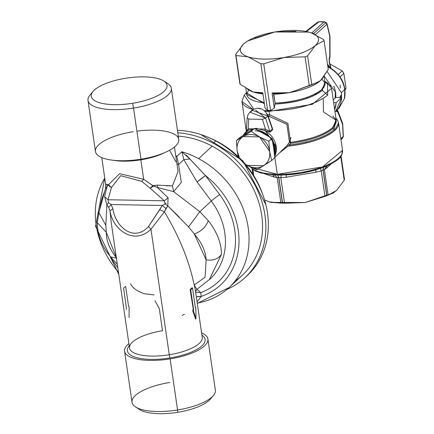 <?xml version="1.0" encoding="UTF-8"?>
<svg xmlns="http://www.w3.org/2000/svg" width="434" height="434" viewBox="0 0 434 434"><rect width="100%" height="100%" fill="white"/><g stroke="black" fill="none" stroke-linecap="round" stroke-linejoin="round"><path stroke-width="0.65" d="M163.83 81.044L167.822 83.637A42.098 14.186 171.7 0 1 133.531 108.099L132.658 103.281A38.273 12.895 -8.3 0 0 163.83 81.044A38.273 12.895 -8.3 0 0 125.61 78.266A38.273 12.895 171.7 0 1 166.889 84.695A38.273 12.895 171.7 0 1 132.658 103.281A38.273 12.895 171.7 0 1 91.384 96.853A38.273 12.895 171.7 0 1 125.61 78.266A38.273 12.895 -8.3 0 0 93.109 91.362A38.273 12.895 -8.3 0 0 132.658 103.281L133.531 108.099A42.098 14.186 171.7 0 1 90.022 94.986L93.109 91.362M171.316 88.259L178.77 139.368A42.098 14.186 171.7 0 1 140.985 159.202L133.531 108.099A42.098 14.186 -8.3 0 0 171.316 88.259A42.098 14.186 -8.3 0 0 165.495 82.389M91.894 93.126A42.098 14.186 -8.3 0 0 87.999 100.417A42.098 14.186 -8.3 0 0 133.531 108.099L140.985 159.202A42.098 14.186 171.7 0 1 95.453 151.52L87.999 100.417M133.238 131.686A42.098 14.186 -8.3 0 0 95.583 152.133A42.098 14.186 -8.3 0 0 140.985 159.202A42.098 14.186 -8.3 0 0 178.77 139.368A42.098 14.186 -8.3 0 0 136.894 131.155M140.838 159.831A36.744 12.38 171.7 0 1 113.106 160.254A36.744 12.38 -8.3 0 0 140.838 159.831A36.744 12.38 -8.3 0 0 164.345 152.779A36.744 12.38 171.7 0 1 140.838 159.831L143.681 179.291L140.838 159.831M157.591 185.123L157.341 187.423L152.914 185.633L150.131 188.215L152.914 185.633L143.681 179.291L153.354 186.023L157.341 187.423L157.591 185.123L152.914 185.633L157.591 185.123L172.461 185.877L178.048 171.522L172.461 185.877L165.962 185.768M197.242 303.1A83.561 70.633 -132.8 0 0 228.946 287.623A83.561 70.633 -132.8 0 0 198.669 158.67L212.177 146.166A83.561 70.633 -132.8 0 0 178.298 136.124A83.561 70.633 47.2 0 1 212.177 146.166L198.669 158.67A83.561 70.633 -132.8 0 0 181.868 151.754L176.833 156.414L178.548 164.573L176.833 156.414L181.868 151.754L183.859 159.658L181.868 151.754L189.826 159.018L183.859 159.658L189.826 159.018L205.466 175.586L197.107 182.02A7.655 0.51 143.3 0 1 205.466 175.586L219.664 194.616A7.655 0.51 -36.7 0 0 211.298 201.056L197.107 182.02L183.859 159.658L178.548 164.573L183.859 159.658L197.107 182.02L211.298 201.056L199.824 211.678L173.627 191.66L181.314 182.378L178.548 164.573L176.942 163.938L178.548 164.573L181.314 182.378L173.627 191.66L172.461 185.877L173.627 191.66L157.341 187.423L168.077 197.796L164.307 200.817L168.077 197.796L167.779 205.873L165.061 203.828L164.307 200.817L165.061 203.828L162.321 205.494L111.109 204.517L108.739 207.447L110.019 210.783L108.739 207.447L111.109 204.517L108.462 202.754L108.006 199.748L111.495 187.483L108.364 185.166L108.478 184.792L111.495 187.483L108.006 199.748L104.589 196.591L106.883 204.718L108.462 202.754L106.883 204.718L108.739 207.447L106.883 204.718L105.836 225.338L106.308 232.32L116.312 257.395L106.308 232.32C106.216 240.799 109.677 249.409 116.686 258.143C109.677 249.409 106.216 240.799 106.308 232.32L97.303 222.68L106.308 232.32L105.836 225.338L106.883 204.718L104.589 196.591L108.006 199.748L164.307 200.817L150.131 188.215L141.706 181.358L120.668 175.672L111.495 187.483L108.478 184.792L119.594 173.698L143.676 179.291L141.706 181.358L150.131 188.215L164.307 200.817L108.006 199.748L108.462 202.754L111.109 204.517L112.9 208.787L110.019 210.783L111.207 222.409M143.681 179.291L119.594 173.698L108.478 184.792L106.802 184.157L107.062 186.468L104.589 196.591L107.062 186.468L106.802 184.157L108.478 184.792L107.062 186.468L108.364 185.166M106.802 184.157L105.695 184.624L106.802 184.157M116.431 258.197L110.54 256.857L116.431 258.197M109.58 186.522L110.41 187.049M111.495 187.483L120.668 175.672L141.706 181.358M150.131 188.215L153.354 186.023M151.249 187.694L152.318 186.956M178.048 171.522L174.468 146.996M176.833 156.414L175.716 155.562L176.833 156.414L175.862 156.549L176.833 156.414M104.746 178.114A83.561 70.633 -132.8 0 0 118.471 272.183M235.217 280.847A83.561 70.633 -132.8 0 0 212.177 146.166A83.561 70.633 47.2 0 1 242.454 275.118L228.946 287.623L197.286 303.415M200.725 292.641L196.971 289.266L200.725 292.641L195.636 292.115L200.725 292.641A72.082 60.928 -132.8 0 0 219.664 194.616A72.082 60.928 47.2 0 1 200.725 292.641L201.278 296.422L200.725 292.641M208.277 220.662C205.911 227.004 201.246 231.447 194.275 233.986L206.117 259.841L205.087 277.234L194.215 284.975L195.381 290.357L194.215 284.975L196.738 289.299L194.215 284.975L205.087 277.234L206.117 259.841L194.275 233.986C201.723 242.617 205.667 251.232 206.117 259.841C212.926 260.894 218.036 259.071 221.443 254.378L209.302 279.729L221.443 254.378C218.036 259.071 212.926 260.894 206.117 259.841C205.667 251.232 201.723 242.617 194.275 233.986L188.573 226.911L199.824 211.678L188.573 226.911L167.779 205.873L166 208.532L162.321 205.494L166 208.532L164.383 211.814L159.712 209.676L162.321 205.494L148.433 226.575C133.699 242.861 115.216 226.385 112.9 208.787L111.109 204.517L162.321 205.494L165.061 203.828L167.779 205.873L168.077 197.796L157.341 187.423L173.627 191.66L199.824 211.678L208.277 220.662C217.033 231.908 221.421 243.148 221.443 254.378C221.421 243.148 217.033 231.908 208.277 220.662L199.824 211.678L211.298 201.056A64.427 54.456 47.2 0 1 209.947 279.133A64.427 54.456 -132.8 0 0 211.298 201.056A7.655 0.51 143.3 0 1 219.664 194.616L205.466 175.586A75.907 64.161 47.2 0 1 238.971 243.214A75.907 64.161 47.2 0 1 201.278 296.422A75.907 64.161 -132.8 0 0 238.971 243.214A75.907 64.161 -132.8 0 0 205.466 175.586L186.153 154.96M246.116 276.567A87.131 73.65 -132.8 0 0 215.812 140.963A87.131 73.65 -132.8 0 0 177.452 130.33A87.131 73.65 47.2 0 1 215.812 140.963A87.131 73.65 47.2 0 1 247.385 275.427L244.884 277.744A87.131 73.65 -132.8 0 0 213.311 143.274A87.131 73.65 47.2 0 1 265.489 219.647A87.131 73.65 47.2 0 1 226.982 289.364A87.131 73.65 -132.8 0 0 244.884 277.744M107.062 186.468L105.408 188.839L107.062 186.468M177.81 132.793A87.131 73.65 47.2 0 1 213.311 143.274L215.812 140.963L213.311 143.274A87.131 73.65 -132.8 0 0 177.81 132.793M193.591 309.507L190.71 289.782L192.512 288.111L195.392 307.842L195.843 307.966L195.973 318.822L193.276 310.337L193.591 309.507L193.276 310.337L195.994 318.811L195.843 307.966L195.392 307.842L192.512 288.111L190.71 289.782L193.591 309.507M105.836 225.338L98.876 212.606L97.303 222.675C97.341 233.487 100.802 243.637 107.697 253.125L110.54 256.857L117.321 264.311M117.809 267.669A75.907 64.161 47.2 0 1 110.117 256.331A75.907 64.161 -132.8 0 0 117.809 267.669M99.831 209.334A75.907 64.161 47.2 0 1 104.583 191.747A75.907 64.161 -132.8 0 0 99.831 209.334M192.333 287.888L192.143 287.671L190.358 289.326L192.143 287.671L192.333 287.888L190.531 289.554L190.358 289.326L190.201 289.945L190.358 289.326L190.531 289.554L190.201 289.945L193.331 309.594L192.853 309.86L193.26 309.941L192.853 309.86L192.712 310.641L192.853 309.86L193.059 310.104L192.712 310.641L195.588 319.093L192.712 310.641L192.989 310.494L195.588 319.093L195.946 318.806L192.989 310.494L193.26 309.941L193.461 310.169L190.45 289.863L192.446 288.024M195.381 307.766L192.533 288.073M195.843 307.95L195.571 307.657L195.626 307.939M195.973 318.806L195.864 307.956M181.889 151.764L181.868 151.754A83.561 70.633 47.2 0 1 198.669 158.67A83.561 70.633 47.2 0 1 228.946 287.623M197.058 301.831L201.278 296.422A7.655 2.577 -8.3 0 0 196.342 296.932L201.278 296.422L197.058 301.831M148.433 226.575L150.967 229.233C133.542 246.013 112.384 228.957 110.019 210.783L112.9 208.787C115.216 226.385 133.699 242.861 148.433 226.575L159.712 209.676L164.383 211.814L150.967 229.233L148.433 226.575M175.895 161.817L169.623 150.327M130.585 283.765C132.663 288.181 137.404 291.529 144.81 293.813L154.119 294.903M154.965 300.74L159.256 308.411L162.511 330.735A36.744 12.38 -8.3 0 0 129.538 348.046A36.744 12.38 -8.3 0 0 169.276 354.752A36.744 12.38 171.7 0 1 129.538 348.046L111.202 222.371L110.019 210.783C112.384 228.957 133.542 246.007 150.967 229.233L169.276 354.752L150.967 229.233L164.383 211.814L167.779 205.873L179.171 216.984M129.066 317.52L129.126 306.67L128.594 306.415M128.583 306.399L125.703 286.673L125.421 286.402L123.63 288.057L126.413 308.406M126.408 308.438L126.202 309.377M195.403 307.5L195.636 307.934L195.403 307.5M182.215 315.409L184.461 314.303M188.573 226.911L194.275 233.986M194.215 284.975C188.996 260.378 179.052 235.993 164.383 211.814C179.052 235.993 188.996 260.378 194.215 284.975L194.215 284.975M202.249 337.44A36.744 12.38 171.7 0 1 169.276 354.752L169.857 357.963A39.293 13.242 171.7 0 1 129.207 345.779A39.293 13.242 -8.3 0 0 169.857 357.963L169.276 354.752A36.744 12.38 -8.3 0 0 202.249 337.44L195.381 290.357M201.918 335.173A39.293 13.242 171.7 0 1 169.857 357.963A39.293 13.242 -8.3 0 0 201.918 335.173M201.598 332.959A42.098 14.186 171.7 0 1 170.117 358.88A42.098 14.186 171.7 0 1 131.849 357.659A42.098 14.186 171.7 0 1 128.882 343.571A42.098 14.186 -8.3 0 0 124.58 351.198A42.098 14.186 -8.3 0 0 170.117 358.88A42.098 14.186 -8.3 0 0 207.897 339.041A42.098 14.186 -8.3 0 0 201.598 332.959M207.897 339.041L215.356 390.15A42.098 14.186 171.7 0 1 177.571 409.984L170.117 358.88L177.571 409.984A42.098 14.186 171.7 0 1 132.039 402.302L124.58 351.198M177.571 409.984A42.098 14.186 -8.3 0 0 213.327 395.575L210.246 399.204A38.273 12.895 171.7 0 1 177.739 412.3L177.571 409.984L177.739 412.3A38.273 12.895 171.7 0 1 139.52 409.517L135.533 406.924A42.098 14.186 -8.3 0 0 177.571 409.984M137.855 408.177A38.273 12.895 -8.3 0 0 177.739 412.3A38.273 12.895 -8.3 0 0 211.456 397.435A38.273 12.895 171.7 0 1 210.246 399.204M169.824 382.468A42.098 14.186 -8.3 0 0 135.533 406.924M166.173 203.155L165.533 203.231M263.237 195.962A82.286 69.554 -132.8 0 0 209.459 137.86A82.286 69.554 47.2 0 1 263.237 195.962M344.992 90.359L346.001 87.966L343.869 73.351L342.155 70.905L329.851 63.917L342.155 70.905L338.298 74.469L342.155 70.905A18.347 15.505 47.2 0 1 343.869 73.351L340.11 76.834L343.869 73.351L346.001 87.966L344.976 88.916L346.001 87.966A18.347 15.505 47.2 0 1 345.122 90.104M340.278 87.988L340.12 85.118M342.491 123.202L343.218 136.352L340.874 138.934L343.278 136.281L342.648 138.001L343.218 136.352L342.6 123.842L337.945 112.303L337.728 110.627L337.945 112.303L337.912 111.283L337.196 109.965L337.706 110.605M341.119 95.203L339.654 97.531M343.278 136.281L343.185 135.56M337.516 110.285L337.945 112.303L342.638 124.612M342.741 123.82L342.41 122.958L342.741 123.82M341.585 94.357L340.44 97.547M337.728 110.627L337.213 109.954M337.408 110.203L337.912 111.278M317.932 22.59L317.579 22.259L317.319 22.492L317.579 22.259L317.932 22.59L317.579 22.259L319.315 21.7L324.393 21.798L326.444 22.742L325.489 22.411L326.449 22.752L326.943 24.293L326.455 22.752L324.865 22.053M329.786 56.328L329.976 36.315L326.883 24.358L325.825 22.655L325.495 22.411L325.825 22.655L313.657 33.592L311.845 32.881L323.997 21.955L318.914 21.857L323.997 21.955L325.495 22.411M323.997 21.955L311.845 32.881L313.934 33.852L313.657 33.592L325.825 22.655L326.943 24.293L329.715 36.12L329.78 56.317L329.194 58.601L329.26 62.642L330.518 67.872L329.26 62.642L329.194 58.601L329.162 59.946L329.194 58.601L329.78 56.317L329.802 57.402M342.648 138.001L341.005 139.819L343.359 136.602L342.703 123.565L337.956 111.039M336.784 110.372L336.968 111.863L337.945 112.303L336.968 111.863L336.757 110.307M336.301 110.849L336.968 111.863L336.296 110.827M344.433 98.518L344.802 89.42C342.681 79.064 337.099 71.561 328.055 66.912L328.755 66.907L328.055 66.912C337.728 72.407 343.31 79.91 344.802 89.42L344.433 98.518L339.111 108.077L344.433 98.518M318.919 21.857L306.453 31.519L318.919 21.857L317.319 22.492M327.496 64.167L327.995 64.758L328.31 66.597L327.995 64.758L329.9 67.514L327.496 64.167M329.986 56.962L329.742 57.668M328.337 66.635L328.755 66.907C341.336 74.502 346.62 84.939 344.612 98.22L339.111 108.077L335.677 111.467L341.639 97.569L336.138 102.663L333.643 102.614L336.138 102.663L334.674 109.672A26.789 22.644 -132.8 0 0 336.138 102.663L341.639 97.569A26.789 22.644 47.2 0 1 335.222 111.901L335.026 112.086M341.401 92.702L344.802 89.42L341.401 92.702L327.079 71.453L341.401 92.702L341.639 97.569L341.401 92.702M311.845 32.881L311.493 32.876L311.845 32.881M326.883 24.358L315.507 34.584L326.883 24.358M333.258 99.95L335.835 97.455L341.639 97.569L335.835 97.455L335.742 92.594L324.057 75.874L335.742 92.594L335.835 97.455L333.258 99.95M315.382 94.324L316.641 93.18M316.945 82.552L295.988 90.456L311.796 84.706A44.778 15.092 171.7 0 1 309.274 85.677L305.069 56.832A44.778 15.092 -8.3 0 0 307.587 55.867L311.796 84.706L317.596 82.14L311.796 84.706L307.587 55.867L315.415 45.429L324.062 40.617L328.267 69.462L320.542 80.583L317.645 82.107M235.629 54.5L239.834 83.339L240.197 84.364L253.141 91.986L247.179 88.753A39.548 13.329 -8.3 0 0 253.141 91.986L262.792 92.762L257.21 92.361L262.847 93.142L253.141 91.986A39.548 13.329 -8.3 0 0 262.961 93.907L253.141 91.986L240.197 84.364A44.778 15.092 171.7 0 1 239.834 83.339L235.629 54.5L243.452 44.062L235.629 54.5A44.778 15.092 -8.3 0 0 235.993 55.525L235.624 54.5M308.997 32.1L310.852 32.653L308.948 32.089L274.874 31.97L254.617 38.284L274.874 31.97L247.537 41.046L243.452 44.062C238.092 49.481 239.611 53.74 248.009 56.832C239.563 53.751 238.044 49.492 243.452 44.062C249.762 38.648 260.232 34.617 274.874 31.97C289.63 29.642 301.625 29.87 310.852 32.653C319.305 35.74 320.824 39.999 315.415 45.429C309.106 50.843 298.635 54.868 283.993 57.516A39.548 13.329 171.7 0 1 248.009 56.832L235.993 55.525L240.197 84.364L235.993 55.525L248.009 56.832C257.264 59.599 269.254 59.827 283.993 57.516C298.608 54.863 309.079 50.832 315.415 45.429C320.775 40.004 319.256 35.751 310.852 32.653L323.693 39.592L324.062 40.617L315.415 45.429L307.587 55.867L305.069 56.832L283.993 57.516L263.736 63.831L260.85 63.776L248.009 56.832L260.85 63.776L267.653 110.404L265.011 107.968L262.792 92.762L265.011 107.968L267.653 110.404L260.85 63.776A44.778 15.092 -8.3 0 0 263.736 63.831L283.993 57.516L305.069 56.832L309.274 85.677L295.988 90.456L317.021 82.503M280.928 203.172L277.207 177.652L274.044 176.991L264.691 173.888L274.044 176.991L277.207 177.652L280.928 203.172L269.167 201.837L264.756 200.025L269.113 201.821A39.548 13.329 -8.3 0 0 269.167 201.837L270.973 202.374L284.536 203.242L305.145 202.521L332.862 193.206M271.011 202.385L305.145 202.521L271.011 202.385M317.596 82.14L320.542 80.583A39.548 13.329 -8.3 0 0 323.368 76.742L328.267 69.462L324.062 40.617A44.778 15.092 -8.3 0 0 323.693 39.592L310.852 32.653M320.542 80.583C314.205 85.986 303.735 90.017 289.12 92.67L295.988 90.456L289.12 92.67L273.827 94.221L273.42 93.424L272.08 92.936L281.954 92.827L273.42 93.424L289.12 92.67A39.548 13.329 -8.3 0 0 320.542 80.583M273.42 93.424L275.129 103.146C296.167 101.844 311.737 97.297 321.844 89.507L322.305 90.353L324.854 82.135L322.305 90.353L321.844 89.507L324.995 83.111A39.548 13.329 171.7 0 1 321.844 89.507A39.548 13.329 171.7 0 1 275.129 103.146L273.827 94.221A39.548 13.329 -8.3 0 0 289.12 92.67L272.08 92.936L274.299 108.147L270.539 110.458L263.736 63.831L270.539 110.458A44.778 15.092 171.7 0 1 269.085 110.442A44.778 15.092 171.7 0 1 267.653 110.404L270.539 110.458L274.299 108.147L272.156 92.968M264.263 102.831A39.548 13.329 171.7 0 1 246.729 94.531L264.263 102.831M243.452 44.062L246.919 41.425M274.874 31.97L295.95 31.286L274.874 31.97M333.149 193.038L305.162 202.515L324.968 196.401L333.149 193.038L336.567 190.428L344.287 180.17M307.473 98.29L306.898 97.46M275.129 103.146L274.299 108.147L275.129 103.146M322.305 90.353C312.089 98.225 296.351 102.815 275.102 104.122C296.764 102.695 312.496 98.106 322.305 90.353L327.686 95.23L322.305 90.353M264.409 103.829L246.772 92.947L264.409 103.829M335.146 98.122L335.384 91.693A19.134 16.177 47.2 0 1 335.146 98.122M276.176 151.824L275.167 151.96L276.176 151.824M252.138 168.913L252.783 173.405M252.149 168.924L252.805 173.443L252.149 168.924M252.539 169.238L252.892 169.58L253.64 174.739L252.892 169.58L253.581 169.971L252.539 169.238M282.567 203.145L278.812 177.419L277.608 175.086L274.413 175.005L277.608 175.086L278.671 177.414L277.207 177.652L274.413 175.005L277.207 177.652L278.671 177.414L282.425 203.139L278.671 177.414A45.033 15.179 -8.3 0 0 278.812 177.419L282.567 203.145A45.033 15.179 171.7 0 1 282.425 203.139M278.812 177.419L280.814 177.723L284.536 203.242L280.814 177.723L286.234 177.218L315.941 172.195L286.234 177.218L280.814 177.723L278.812 177.419L277.749 175.092L278.812 177.419M315.702 170.003L315.941 172.195L321.241 170.877L324.968 196.401L305.145 202.521L284.536 203.242M286.071 175.949L285.995 174.978M324.968 196.401L321.241 170.877L322.994 169.938L326.748 195.663L322.994 169.938A45.033 15.179 -8.3 0 0 323.118 169.895L326.867 195.62A45.033 15.179 171.7 0 1 326.748 195.663M320.379 168.517L323.656 167.296L323.118 169.895L324.393 169.667L328.12 195.186L326.867 195.62L323.118 169.895L321.241 170.877L315.941 172.195L315.865 169.862A45.928 15.478 -8.3 0 1 286.158 174.891L286.234 177.218M331.023 163.998L326.59 168.099L331.023 163.998M326.656 166.737A3.825 3.233 47.2 0 1 326.992 165.945L326.59 168.099L324.393 169.667L326.59 168.099M341.075 155.931L344.498 179.41L344.233 180.273L340.75 156.403L344.233 180.273L336.567 190.428L328.12 195.186L324.393 169.667L323.118 169.895L323.656 167.296L326.384 166.206L324.393 169.667L326.308 166.244C344.748 157.184 341.07 155.128 342.545 150.365A47.203 15.906 171.7 0 1 277.326 174.311L322.489 166.933L342.545 150.365L338.525 122.811L334.76 130.439L333.079 128.486L336.068 119.214L333.079 128.486C324.42 135.647 310.288 140.6 290.671 143.339L290.558 142.368C310.012 139.65 324.03 134.741 332.618 127.639L333.079 128.486L332.618 127.639L336.225 120.316L323.439 111.934L323.27 99.202M327.54 83.002L327.686 95.23C314.422 105.05 294.865 110.241 269.015 110.811L269.085 110.442L269.015 110.811L264.534 110.621L269.015 110.811C294.963 110.317 314.52 105.12 327.686 95.23L327.54 83.002L324.713 81.163M245.774 87.972L246.729 94.531L248.378 90.31M253.684 109.037L244.261 95.149L253.651 109.026M333.773 86.252A19.134 16.177 47.2 0 1 335.384 91.693M307.576 141.701L305.861 141.847M276.317 147.424L276.154 146.871L275.254 147.11M274.044 176.991L272.921 174.913M281.921 175.124L277.608 175.086L281.27 175.135L280.814 177.723L281.292 175.135M281.547 175.13L281.872 175.124M326.384 166.206L323.531 167.345L322.994 169.938L323.531 167.345L320.395 168.511L321.241 170.877L320.422 168.506M335.927 118.276L334.299 129.592L335.927 118.276M287.015 124.39L269.151 116.317L286.869 124.227L289.445 142.184L290.671 143.339L289.581 144.967C310.315 142.222 325.218 137.095 334.299 129.592L334.76 130.439C325.115 138.294 309.534 143.518 288.002 146.117L289.581 144.967L288.36 143.752L289.445 142.184L290.558 142.368L287.878 123.294L269.476 114.668L287.905 123.327L290.671 143.339C310.348 140.578 324.48 135.625 333.079 128.486L334.299 129.592C325.131 137.128 310.223 142.254 289.581 144.967L290.671 143.339L289.445 142.184L290.558 142.368A45.288 15.261 171.7 0 0 332.618 127.639A45.288 15.261 171.7 0 0 336.225 120.316L331.571 88.422L312.334 104.317L268.999 111.397L269.015 110.811L268.999 111.397L265.228 111.25A45.288 15.261 -8.3 0 0 268.999 111.397L312.334 104.317L331.571 88.422L327.665 83.084M272.292 127.987L268.017 115.623L267.827 116.062L268.017 115.623C263.747 108.223 258.398 106.422 251.975 110.214L267.827 116.062L265.613 118.108L255.664 110.138M252.311 110.654L249.534 112.493M251.975 110.214L249.865 112.167L265.613 118.108L269.764 131.356L272.302 129.006A1.275 1.08 -132.8 0 0 272.742 129.663L271.934 126.94L272.742 129.663L272.302 129.006L269.764 131.356L265.613 118.108L267.827 116.062L272.302 129.006L272.313 128.035L272.302 129.006L267.827 116.062L266.107 112.851M260.785 108.853L257.27 108.212M246.501 92.957L245.687 93.673M252.946 109.449L241.944 101.496A45.288 15.261 -8.3 0 0 252.946 109.449M274.413 175.005L260.801 172.992L255.1 170.844L250.315 166.949M320.395 168.511L301.093 173.312L281.758 175.13M250.602 167.085L277.326 174.311L274.852 157.352L277.326 174.311A47.203 15.906 171.7 0 1 250.597 167.085M280.386 152.226L288.002 146.117A47.203 15.906 -8.3 0 0 334.76 130.439A47.203 15.906 -8.3 0 0 338.525 122.811L337.495 120.093L335.927 118.249M269.476 114.668L268.999 111.397L269.476 114.668L267.659 114.717L269.476 114.668L269.151 116.317L269.476 114.668M330.599 86.024L324.816 81.89M247.364 117.766L248.677 119.095L248.167 128.757L265.467 129.088L264.621 130.525L265.386 130.949L276.203 146.47L275.205 146.735L274.489 154.547L275.205 146.735L276.203 146.47L274.668 156.408A19.134 16.177 -132.8 0 0 276.203 146.47A19.134 16.177 -132.8 0 0 265.386 130.949L270.208 132.007L264.621 130.525L265.467 129.088L248.167 128.757L248.677 119.095L262.402 119.355L265.467 129.088L269.764 131.356L270.208 132.007L272.742 129.663L270.208 132.007A1.275 1.08 47.2 0 1 269.764 131.356L265.467 129.088L262.402 119.355L265.613 118.108L262.402 119.355L248.677 119.095L247.364 117.766L247.163 118.119L247.966 114.798L249.87 112.167M246.3 131.35L246.013 131.893L246.3 131.35M241.928 101.393A45.288 15.261 -8.3 0 0 241.944 101.496L246.328 131.556M272.302 128.014L271.424 126.468M289.581 144.967L288.002 146.117L286.907 145.775L288.36 143.752L289.581 144.967M281.438 150.631L284.671 148.26L286.907 145.775L288.002 146.117M275.042 152.627L276.051 152.508M274.755 157.439L286.907 145.775L289.445 142.184L290.943 137.567M246.696 130.916L248.167 128.757L248.362 130.216L256.19 128.312L255.995 129.305L256.19 128.312L264.621 130.525L256.19 128.312L248.362 130.216L248.091 128.833M247.288 129.679L246.696 130.52M246.441 131.556L246.507 131.48A1.275 1.08 47.2 0 1 246.441 131.556L247.7 130.623M268.478 116.941L269.151 116.317L268.478 116.941M248.362 130.216L247.716 130.612A19.134 16.177 -132.8 0 0 245.796 132.099A19.134 16.177 -132.8 0 0 243.181 135.386L248.362 130.222M268.261 116.323L269.151 116.317M275.205 146.735L272.004 138.549L275.205 146.735M271.83 138.3L256.038 129.305L271.83 138.3M252.366 129.657L244.581 134.497L252.366 129.657M274.261 152.41L274.342 147.099L273.946 146.806L274.342 147.099L272.612 141.549A17.859 15.098 47.2 0 1 274.342 147.099A17.859 15.098 47.2 0 1 274.261 152.41M273.946 146.806L274.342 147.099M269.281 136.656L258.257 130.406A17.859 15.098 47.2 0 1 269.281 136.656M249.81 131.22L246.154 133.504A17.859 15.098 47.2 0 1 249.81 131.22M247.163 132.875L254.319 128.475L263.411 133.178L271.966 138.386L268.863 141.262L269.639 151.45A17.859 15.098 47.2 0 1 263.617 165.707C268.326 162.473 270.333 157.721 269.639 151.45L271.668 160.477L269.639 151.45L268.863 141.262L271.966 138.386L273.642 147.744L274.771 157.602L271.668 160.477L263.617 165.707A17.859 15.098 47.2 0 1 247.364 165.397L263.617 165.707L256.82 169.775L247.364 165.397A17.859 15.098 47.2 0 1 246.479 164.866L256.82 169.775L271.668 160.477L274.771 157.602L273.642 147.744L271.966 138.386L263.416 133.178A17.859 15.098 -132.8 0 0 254.964 130.797A17.859 15.098 47.2 0 1 263.411 133.178L254.319 128.475L247.163 132.875A17.859 15.098 -132.8 0 0 245.259 134.328M245.308 134.035L239.47 137.773L245.308 134.035M251.21 131.35L236.362 140.649L239.47 137.773L236.362 140.649L237.138 150.831L238.12 155.969L237.138 150.831L236.362 140.649L251.21 131.35L254.319 128.475L251.21 131.35L259.413 136.884L251.21 131.35M268.863 141.262L259.413 136.884L243.159 136.574C238.45 139.808 236.443 144.56 237.138 150.831L239.172 156.972A17.859 15.098 47.2 0 1 237.138 150.831A17.859 15.098 47.2 0 1 243.159 136.574A17.859 15.098 47.2 0 1 259.413 136.884L268.863 141.262M269.639 151.45L259.413 136.884A17.859 15.098 47.2 0 1 269.639 151.45M101.757 157.602L105.695 184.624L105.408 188.839L98.876 212.606M118.78 274.31L95.588 226.326L104.73 177.983M209.947 279.133L196.971 289.272L195.484 291.561M265.863 204.745L242.931 160.819L200.904 134.567M326.455 22.752L327.068 23.946L329.981 36.293L330.046 56.55L329.373 59.534L329.444 62.225L330.941 68.127M317.579 22.259L305.796 31.389M323.959 75.999L324.995 83.111L322.18 79.514M246.87 41.452L247.537 41.046M246.447 92.583L244.261 95.149M336.225 120.316L332.932 116.09M244.071 95.377L241.944 101.496M246.295 131.323L245.948 131.952M276.062 152.448L275.053 152.551M247.163 118.119L246.224 131.697M246.284 131.638L245.796 132.099M274.277 152.54L274.402 146.974L272.536 141.153M269.65 136.889L267.914 135.126L259.608 130.618L258.046 130.298M249.881 131.177L246.154 133.504"/></g></svg>
